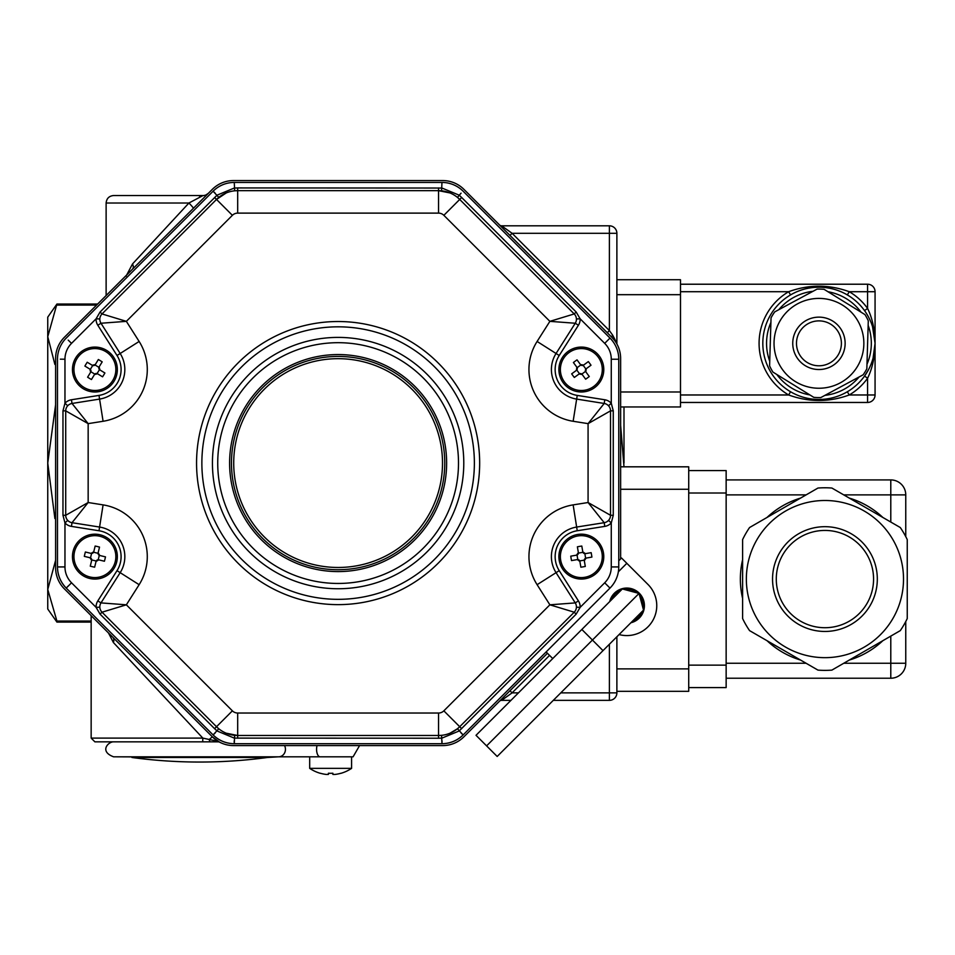 <?xml version="1.0" encoding="UTF-8"?>
<svg xmlns="http://www.w3.org/2000/svg" width="955" height="955" viewBox="0 0 955 955"><rect width="100%" height="100%" fill="white"/><g stroke="black" fill="none" stroke-linecap="round" stroke-linejoin="round"><path stroke-width="1.43" d="M623.997 466.816L620.631 425.357M623.997 463.08L623.997 406.949M96.562 305.099L56.918 305.099L56.918 304.048L47.75 336.697L47.75 317.144L47.75 336.697L54.889 364.428M47.75 336.697L47.75 463.08L54.889 518.541M55.605 404.753L47.75 463.08L47.75 609.004L47.75 589.462L56.918 621.06L47.75 589.462L55.605 560.299M56.918 621.06L56.918 622.099L56.918 621.06L91.155 621.06M620.631 466.816L688.722 466.816L688.722 691.325L616.882 691.325L616.882 668.882L616.882 692.864A7.485 7.485 0 0 1 609.397 700.349L553.303 700.349M509.97 235.407L512.095 233.295L609.397 330.597L609.397 233.295L512.095 233.295L501.614 225.81L609.397 225.81A7.485 7.485 0 0 1 616.882 233.295L616.882 343.967M620.201 353.457L619.771 351.368M619.532 350.425L619.27 349.554M618.9 348.444L618.542 347.477M617.706 345.555L617.073 344.313M607.285 332.71L609.397 330.597L612.668 335.169A2.996 0.967 -45 0 0 611.857 337.294L463.903 189.341A29.939 29.939 0 0 0 442.738 180.567L233.498 180.567A29.939 29.939 0 0 0 212.332 189.341L64.379 337.294A29.939 29.939 0 0 0 55.605 358.459L55.605 567.7A29.939 29.939 0 0 0 64.379 588.865L212.332 736.818L209.288 739.433A3.736 1.206 90 0 0 210.41 741.844L94.891 741.844L91.155 738.096L202.818 738.096L202.711 741.844M612.668 335.169L616.882 343.215M614.554 340.386L611.857 337.294A29.939 29.939 0 0 1 620.631 358.459L620.631 558.926M501.614 225.81A2.996 2.996 0 0 1 499.501 224.926M205.994 194.927L208.321 193.34A7.485 7.485 0 0 1 203.033 195.536L113.609 195.536L203.033 195.536L188.923 203.021L106.124 203.021L188.923 203.021A7.485 0.609 45 0 1 193.352 208.309M132.423 269.238L132.447 269.215A7.485 4.405 45 0 0 132.53 263.926L188.923 203.021M126.036 276.222L132.53 263.926M509.97 690.74L512.095 692.864L501.614 700.349A2.996 2.996 0 0 0 499.501 701.221M547.454 653.268L463.903 736.818A29.939 29.939 0 0 1 442.738 745.58L233.498 745.58A29.939 29.939 0 0 1 212.332 736.818L219.638 742.178A2.996 2.996 0 0 0 218.253 741.844L210.41 741.844M218.611 741.868L218.253 741.844A3.736 2.853 90 0 1 216.487 741.044L202.818 738.096L113.382 642.512L108.536 633.022M219.638 742.178L216.487 741.044M112.726 637.212A7.485 5.085 -45 0 1 113.382 642.512M510.973 700.349L501.614 700.349M111.449 741.844L218.253 741.844M323.112 768.357L309.683 768.357L309.683 756.814L353.087 756.814L113.609 756.814L267.412 757.482L131.933 757.482A505.147 505.147 0 0 0 267.412 757.482L278.597 756.814A7.485 6.864 -90 0 0 284.53 745.58M461.062 732.974L463.127 734.944C457.218 740.638 450.163 743.563 441.962 743.718L234.273 743.718C226.072 743.563 219.017 740.638 213.108 734.944L66.241 588.089C60.559 582.18 57.634 575.125 57.479 566.924L57.479 359.235A29.939 29.939 0 0 1 66.241 338.07L213.108 191.203A29.939 29.939 0 0 1 234.273 182.441L441.962 182.441A29.939 29.939 0 0 1 463.127 191.203L609.982 338.07A29.939 29.939 0 0 1 618.756 359.235L618.756 566.924A29.939 29.939 0 0 1 609.982 588.089L463.127 734.944L609.982 588.089L604.694 582.801A22.454 22.454 0 0 0 611.272 566.924L611.272 522.934L608.526 520.391L608.956 519.89M211.461 192.85L213.108 191.203L215.162 193.173M609.982 338.07L604.694 343.358L580.151 318.815A11.221 11.221 0 0 1 578.408 325.249L559.224 355.499A26.191 26.191 0 0 0 577.238 395.406L604.79 399.763A11.221 11.221 0 0 1 611.272 403.225L613.265 410.853L613.265 515.294L611.272 522.934A11.221 11.221 0 0 1 604.79 526.384L604.205 522.695L588.077 502.521L610.52 515.294A7.485 7.485 0 0 1 604.205 522.695L576.653 527.053A29.939 29.939 0 0 0 556.061 572.666L575.256 602.903A7.485 7.485 0 0 1 574.23 612.203L549.877 604.813L575.256 602.903L578.408 600.898A11.221 11.221 0 0 1 580.151 607.344L576.163 614.149L459.164 730.981L441.962 738.108L438.548 738.227L234.273 738.108L217.072 730.981L214.577 728.653L100.072 614.149L96.085 607.344A11.221 11.221 0 0 1 97.816 600.898L117.011 570.66A26.191 26.191 0 0 0 98.998 530.753L71.434 526.384A11.221 11.221 0 0 1 64.964 522.934L62.97 515.294L62.97 410.853L64.964 403.225A11.221 11.221 0 0 1 71.434 399.763L98.998 395.406L99.583 399.095A29.939 29.939 0 0 0 120.175 353.493L100.979 323.244A7.485 7.485 0 0 1 102.006 313.944L126.358 321.346L100.979 323.244L97.816 325.249A11.221 11.221 0 0 1 96.085 318.815L100.072 312.01L217.072 195.166L234.273 188.04L237.688 187.932L441.962 188.04L459.164 195.166L461.659 197.494L576.163 312.01L580.151 318.815L576.414 318.958L576.354 318.302M610.006 518.04L610.412 516.56M610.412 409.6L610.006 408.119M608.956 406.269L608.526 405.768L611.272 403.225L611.272 359.235A22.454 22.454 0 0 0 604.694 343.358M575.041 611.248L575.793 609.911M576.354 607.858L576.414 607.201L580.151 607.344L604.694 582.801M226.228 733.201L237.688 735.481L438.548 735.481L438.548 713.027A7.485 7.485 0 0 0 443.848 710.842L459.713 726.719L574.23 612.203L459.713 726.719A29.939 29.939 0 0 1 438.548 735.481L441.58 735.326L441.962 743.718A29.939 29.939 0 0 0 463.127 734.944L457.469 728.749L459.713 726.719L461.659 728.653M449.984 733.213L457.469 728.749M575.793 316.248L575.041 314.911M450.008 192.946L438.548 190.666A29.939 29.939 0 0 1 459.713 199.44L457.469 197.399L461.062 193.173M237.688 738.227L237.688 735.481A29.939 29.939 0 0 1 216.51 726.719L218.767 728.749L213.108 734.944A29.939 29.939 0 0 0 234.273 743.718L234.202 740.865M67.28 519.89L67.71 520.391L64.964 522.934L64.964 566.924A22.454 22.454 0 0 0 71.541 582.801L96.085 607.344L99.821 607.201L99.869 607.858M100.442 609.911L101.194 611.248M226.251 192.946L216.51 199.44A29.939 29.939 0 0 1 237.688 190.666L234.655 190.821L234.273 182.441M101.194 314.911L100.442 316.248M99.869 318.302L99.821 318.958L96.085 318.815L71.541 343.358L68.211 340.123M65.811 516.548L66.229 518.028M71.541 343.358A22.454 22.454 0 0 0 64.964 359.235L64.964 403.225L67.71 405.768L67.28 406.269M66.229 408.119L65.811 409.6M68.211 586.024L66.241 588.089A29.939 29.939 0 0 1 57.479 566.924L60.332 566.984M214.577 728.653L216.51 726.719L102.006 612.203A7.485 7.485 0 0 1 100.979 602.903L126.358 604.813L102.006 612.203L100.072 614.149M97.816 600.898L100.979 602.903L120.175 572.666A29.939 29.939 0 0 0 99.583 527.053L72.019 522.695A7.485 7.485 0 0 1 65.716 515.294L88.158 502.521L72.019 522.695L71.434 526.384M578.408 325.249L575.256 323.244L556.061 353.493L537.104 341.46L549.877 321.346L574.23 313.944A7.485 7.485 0 0 1 575.256 323.244L549.877 321.346L443.848 215.317A7.485 7.485 0 0 0 438.548 213.12L237.688 213.12A7.485 7.485 0 0 0 232.387 215.317L126.358 321.346L139.132 341.46A52.382 52.382 0 0 1 103.092 421.274L88.158 423.638L65.716 410.853A7.485 7.485 0 0 1 72.019 403.464L88.158 423.638L88.158 502.521L103.092 504.885L98.998 530.753M62.97 515.294L65.716 515.294L65.716 410.853L62.97 410.853M71.434 399.763L72.019 403.464L99.583 399.095A29.939 29.939 0 0 0 120.175 353.493A29.939 29.939 0 0 1 99.583 399.095L103.092 421.274M613.265 410.853L610.52 410.853L588.077 423.638L604.205 403.464A7.485 7.485 0 0 1 610.52 410.853L610.52 515.294L613.265 515.294M100.072 312.01L102.006 313.944L216.51 199.44L214.577 197.494M559.224 355.499L556.061 353.493A29.939 29.939 0 0 0 576.653 399.095L604.205 403.464L604.79 399.763M237.688 187.932L237.688 190.666L438.548 190.666L438.548 187.932M461.659 197.494L459.713 199.44L574.23 313.944L576.163 312.01M229.606 463.08A108.512 108.512 0 0 1 392.374 369.096A108.512 108.512 0 0 1 392.374 557.052A108.512 108.512 0 0 1 229.606 463.08M632.568 621.072A16.462 16.462 0 0 0 642.261 611.379M643.061 608.395A16.462 16.462 0 0 0 639.504 595.144M637.331 592.96A16.462 16.462 0 0 0 624.081 589.414M621.096 590.214A16.462 16.462 0 0 0 611.391 599.907M618.756 560.8L621.538 558.018L626.826 563.307L618.363 571.782M546.129 651.943L552.742 658.568M619.079 634.562A29.939 29.939 0 0 0 647.991 584.472L626.826 563.307M630.885 622.755A17.584 17.584 0 0 0 635.397 590.286A17.584 17.584 0 0 0 609.72 601.59M603.011 650.63L497.185 756.467L476.02 735.302L622.35 588.949L639.05 593.425L643.527 610.114L603.011 650.63L592.434 640.041L639.05 593.425M486.596 745.879L592.434 640.041L581.846 629.464L610.138 601.173M746.356 579.076A78.573 78.573 0 0 0 895.778 613.062A78.573 78.573 0 0 0 842.358 502.449A78.573 78.573 0 0 0 746.356 579.076M688.722 470.564L726.146 470.564L726.146 687.588L688.722 687.588M905.758 621.538L905.758 663.259A14.97 14.97 0 0 1 890.788 678.229L726.146 678.229M905.758 536.603L905.758 494.881A14.97 14.97 0 0 0 890.788 479.911L890.788 494.881L843.743 494.881M726.146 479.911L890.788 479.911M616.882 636.758L616.882 668.882L688.722 668.882M742.608 618.565L742.608 539.587A91.298 91.298 0 0 1 749.568 527.53L817.969 488.041A91.298 91.298 0 0 1 831.889 488.041L900.29 527.53A91.298 91.298 0 0 1 907.25 539.587L907.25 618.565A91.298 91.298 0 0 1 900.29 630.622L831.889 670.112A91.298 91.298 0 0 1 817.969 670.112L749.568 630.622A91.298 91.298 0 0 1 742.608 618.565M776.284 579.076A48.645 48.645 0 0 0 849.246 621.204A48.645 48.645 0 0 0 849.246 536.949A48.645 48.645 0 0 0 776.284 579.076A48.645 48.645 0 0 0 849.246 621.204A48.645 48.645 0 0 0 849.246 536.949A48.645 48.645 0 0 0 776.284 579.076M774.732 311.879A54.256 54.256 0 0 0 771.043 317.848L769.599 365.896A54.256 54.256 0 0 0 772.917 372.08L813.803 397.352A54.256 54.256 0 0 0 820.823 397.567L863.153 374.79A54.256 54.256 0 0 0 866.842 368.821L868.286 320.785A54.256 54.256 0 0 0 864.967 314.601L824.081 289.329A54.256 54.256 0 0 0 817.062 289.114L774.732 311.879M774.039 343.334A44.897 44.897 0 0 0 828.498 387.217A44.897 44.897 0 0 0 859.787 324.676A44.897 44.897 0 0 0 774.039 343.334M680.497 402.461L867.582 402.461A7.485 7.485 0 0 0 875.067 394.976L867.582 394.976L867.582 378.24A59.867 59.867 0 0 1 849.246 394.976C829.071 402.318 808.873 402.318 788.651 394.976A59.867 59.867 0 0 1 788.651 291.705C808.825 284.351 829.024 284.351 849.246 291.705A59.867 59.867 0 0 1 867.582 308.441C872.393 318.23 874.887 329.857 875.067 343.334C874.887 356.812 872.393 368.451 867.582 378.24L864.55 376.055L868.393 369.883M874.887 338.774L874.816 337.975M874.577 335.933L874.434 334.93M874.04 332.638L873.586 330.502M873.073 328.496L872.524 326.634M871.784 324.402L870.984 322.301M870.136 320.319L869.253 318.457M868.179 316.38L867.08 314.47M875.067 291.705L867.582 291.705L867.582 308.441L864.55 310.614A56.13 56.13 0 0 0 847.348 294.928L849.246 291.705L867.582 291.705L867.582 284.22A7.485 7.485 0 0 1 875.067 291.705L875.067 394.976M844.029 293.125L842.417 292.349M840.639 291.573L839.003 290.917M838.944 290.893L838.108 290.583M837.153 290.248L836.508 290.034M830.707 288.458L830.014 288.315M829.036 288.124L828.152 287.968M828.104 287.968L826.373 287.706M824.404 287.479L822.494 287.324M818.877 287.204L815.952 287.288M815.284 287.324L813.397 287.479M811.452 287.718L808.801 288.135M807.823 288.326L807.142 288.47M801.341 290.045L800.684 290.26M799.741 290.595L798.917 290.905M798.846 290.929L797.222 291.585M795.455 292.361L793.844 293.137M680.497 291.705L788.651 291.705L790.537 294.928M680.497 394.976L788.651 394.976L790.537 391.753M793.856 393.544L795.467 394.32M797.246 395.107L798.881 395.752M798.941 395.776L799.777 396.086M800.732 396.432L801.376 396.647M807.178 398.223L807.87 398.366M808.849 398.545L809.733 398.701M809.78 398.713L811.511 398.975M813.481 399.202L815.391 399.357M819.008 399.465L821.933 399.381M822.601 399.345L824.487 399.19M826.433 398.963L829.083 398.545M830.074 398.354L830.755 398.211M836.544 396.635L837.201 396.409M838.144 396.074L838.967 395.776M839.039 395.74L840.663 395.095M842.429 394.308L844.041 393.544M867.582 402.461L867.582 394.976L849.246 394.976L847.348 391.753A56.13 56.13 0 0 0 864.55 376.055M867.08 372.199L868.179 370.289M869.253 368.212L870.136 366.362M870.984 364.368L871.784 362.267M872.536 326.646L875.067 343.334A56.13 56.13 0 0 1 818.948 399.465A56.13 56.13 0 0 1 762.818 343.334A56.13 56.13 0 0 1 818.948 287.204A56.13 56.13 0 0 1 875.067 343.334A56.13 56.13 0 0 1 818.948 399.465A56.13 56.13 0 0 1 762.818 343.334A56.13 56.13 0 0 1 818.948 287.204A56.13 56.13 0 0 1 875.067 343.334L873.073 358.185M874.04 354.03L874.243 352.908M874.434 351.738L874.541 351.01M874.649 350.175L874.852 348.253M616.882 279.731L680.497 279.731L680.497 406.949L620.631 406.949M680.497 284.22L867.582 284.22M871.163 363.915L872.631 363.915M796.494 343.334A22.454 22.454 0 0 0 830.17 362.781A22.454 22.454 0 0 0 830.17 323.888A22.454 22.454 0 0 0 796.494 343.334A22.454 22.454 0 0 0 830.17 362.781A22.454 22.454 0 0 0 830.17 323.888A22.454 22.454 0 0 0 796.494 343.334M93.59 552.229A2.244 2.244 0 0 1 91.585 553.446A8.81 4.405 103.6 0 1 91.059 553.387L93.769 551.727A8.81 4.405 13.6 0 1 93.59 552.229L98.079 553.315A2.244 2.244 0 0 0 99.296 555.321L98.21 559.797A2.244 2.244 0 0 0 96.204 561.015L91.716 559.928A2.244 2.244 0 0 0 90.498 557.923L91.585 553.446M93.769 551.727L95.154 546.045A36.326 18.157 13.6 0 1 99.523 547.096L98.138 552.79L99.786 555.5A8.81 4.405 103.6 0 1 99.296 555.321M98.21 559.797A8.81 4.405 -76.4 0 1 98.735 559.857L104.417 561.242L98.735 559.857L96.025 561.516L94.641 567.198A36.326 18.157 -166.4 0 1 90.271 566.148L91.656 560.454L90.009 557.744A8.81 4.405 -76.4 0 1 90.498 557.923M91.059 553.387L85.377 552.002L91.059 553.387M84.315 556.371L90.009 557.744L84.315 556.371A36.326 18.157 -76.4 0 1 85.377 552.002M105.48 556.872L99.786 555.5L105.48 556.872A36.326 18.157 103.6 0 1 104.417 561.242M74.538 551.68A20.95 20.95 0 0 1 109.359 541.461A20.95 20.95 0 0 1 100.8 576.725A20.95 20.95 0 0 1 74.538 551.68M73.081 551.333A22.454 22.454 0 0 1 110.386 540.375A22.454 22.454 0 0 1 101.218 578.169A22.454 22.454 0 0 1 73.081 551.333M94.987 364.941A2.244 2.244 0 0 1 92.707 365.502A8.81 4.405 121.3 0 1 92.229 365.276L95.309 364.524A8.81 4.405 31.3 0 1 94.987 364.941L98.926 367.341A2.244 2.244 0 0 0 99.487 369.621L97.088 373.56A2.244 2.244 0 0 0 94.808 374.121L90.868 371.722A2.244 2.244 0 0 0 90.307 369.442L92.707 365.502M95.309 364.524L98.353 359.522A36.326 18.157 31.3 0 1 102.185 361.861L99.153 366.863L99.905 369.943A8.81 4.405 121.3 0 1 99.487 369.621M97.088 373.56A8.81 4.405 -58.7 0 1 97.565 373.787L102.567 376.819L97.565 373.787L94.485 374.539L91.441 379.529A36.326 18.157 -148.7 0 1 87.609 377.201L90.641 372.199L89.889 369.119A8.81 4.405 -58.7 0 1 90.307 369.442M92.229 365.276L87.227 362.243L92.229 365.276M84.888 366.075L89.889 369.119L84.888 366.075A36.326 18.157 -58.7 0 1 87.227 362.243M104.907 372.987L99.905 369.943L104.907 372.987A36.326 18.157 121.3 0 1 102.567 376.819M76.997 358.638A20.95 20.95 0 0 1 113.275 359.462A20.95 20.95 0 0 1 94.426 390.476A20.95 20.95 0 0 1 76.997 358.638M75.72 357.862A22.454 22.454 0 0 1 114.588 358.746A22.454 22.454 0 0 1 94.39 391.98A22.454 22.454 0 0 1 75.72 357.862M583.171 365.323A2.244 2.244 0 0 1 580.843 364.965A8.81 4.405 143.7 0 1 580.485 364.583L583.624 365.061A8.81 4.405 53.7 0 1 583.171 365.323L585.904 369.036A2.244 2.244 0 0 0 585.546 371.364L581.822 374.097A2.244 2.244 0 0 0 579.506 373.739L576.772 370.015A2.244 2.244 0 0 0 577.13 367.699L580.843 364.965M583.624 365.061L588.34 361.599A36.326 18.157 53.7 0 1 591.002 365.216L586.286 368.678L585.809 371.817A8.81 4.405 143.7 0 1 585.546 371.364M581.822 374.097A8.81 4.405 -36.3 0 1 582.18 374.479L585.654 379.195L582.18 374.479L579.052 374.002L574.325 377.464A36.326 18.157 -126.3 0 1 571.675 373.847L576.39 370.385L576.868 367.245A8.81 4.405 -36.3 0 1 577.13 367.699M580.485 364.583L577.023 359.868L580.485 364.583M573.406 362.53L576.868 367.245L573.406 362.53A36.326 18.157 -36.3 0 1 577.023 359.868M589.271 376.533L585.809 371.817L589.271 376.533A36.326 18.157 143.7 0 1 585.654 379.195M568.929 352.646A20.95 20.95 0 0 1 602.163 367.221A20.95 20.95 0 0 1 572.916 388.721A20.95 20.95 0 0 1 568.929 352.646M568.046 351.44A22.454 22.454 0 0 1 603.656 367.066A22.454 22.454 0 0 1 572.32 390.094A22.454 22.454 0 0 1 568.046 351.44M584.854 553.673A2.244 2.244 0 0 1 582.944 552.324A8.81 4.405 170.3 0 1 582.789 551.823L585.379 553.649A8.81 4.405 80.3 0 1 584.854 553.673L585.63 558.221A2.244 2.244 0 0 0 584.281 560.143L579.733 560.919A2.244 2.244 0 0 0 577.811 559.57L577.035 555.022A2.244 2.244 0 0 0 578.396 553.1L582.944 552.324M585.379 553.649L591.157 552.659A36.326 18.157 80.3 0 1 591.909 557.087L586.143 558.078L584.305 560.669A8.81 4.405 170.3 0 1 584.281 560.143M579.733 560.919A8.81 4.405 -9.7 0 1 579.876 561.433L580.867 567.198L579.876 561.433L577.286 559.594L571.52 560.585A36.326 18.157 -99.7 0 1 570.768 556.156L576.534 555.165L578.36 552.575A8.81 4.405 -9.7 0 1 578.396 553.1M582.789 551.823L581.798 546.045L582.789 551.823M577.381 546.809L578.36 552.575L577.381 546.809A36.326 18.157 -9.7 0 1 581.798 546.045M585.296 566.434L584.305 560.669L585.296 566.434A36.326 18.157 170.3 0 1 580.867 567.198M577.799 535.97A20.95 20.95 0 0 1 600.993 563.88A20.95 20.95 0 0 1 565.217 570.016A20.95 20.95 0 0 1 577.799 535.97M577.548 534.49A22.454 22.454 0 0 1 602.39 564.405A22.454 22.454 0 0 1 564.071 570.971A22.454 22.454 0 0 1 577.548 534.49M328.389 774.433L328.389 773.24L328.389 774.433L326.144 774.433L328.389 774.433L328.389 773.24A36.326 31.455 0 0 0 332.877 773.24L332.877 774.433L335.121 774.433L332.877 774.433L332.877 773.24L332.877 774.433M320.295 773.24A37.352 37.352 0 0 0 326.144 774.433A37.352 37.352 0 0 1 320.295 773.24L320.295 773.24M332.877 773.24A36.326 31.455 0 0 1 328.389 773.24M340.971 773.24A37.352 37.352 0 0 1 335.121 774.433A37.352 37.352 0 0 0 340.971 773.24L340.971 773.24M320.295 773.311A37.424 37.424 0 0 1 309.683 768.357L351.583 768.357L351.583 756.814L345.603 756.814M340.971 773.311A37.424 37.424 0 0 0 351.583 768.357L338.154 768.357M231.886 472.439A106.638 106.638 0 0 1 383.134 366.398A106.638 106.638 0 0 1 399.333 550.39A106.638 106.638 0 0 1 231.886 472.439A106.638 106.638 0 0 1 383.134 366.398A106.638 106.638 0 0 1 399.333 550.39A106.638 106.638 0 0 1 231.886 472.439M199.667 197.219L199.667 195.536M549.567 655.381L512.095 692.864L518.446 692.864M113.609 738.096L91.155 738.096L91.155 615.641M560.788 692.864L609.397 692.864L609.397 644.243M609.397 700.349L609.397 692.864L616.882 692.864M616.882 233.295L609.397 233.295L609.397 225.81M319.412 756.67A7.485 3.51 -90 0 1 317.048 745.58A7.485 3.51 90 0 0 320.092 756.814M442.022 740.865L441.962 743.718M215.162 732.974L213.108 734.944M60.332 359.164L64.964 359.235M604.79 526.384L577.238 530.753A26.191 26.191 0 0 0 559.224 570.66L578.408 600.898M559.224 570.66L537.104 584.687A52.382 52.382 0 0 1 573.143 504.885L577.238 530.753M574.23 612.203L576.163 614.149M577.238 395.406L573.143 421.274A52.382 52.382 0 0 1 537.104 341.46M438.548 735.481L438.548 738.227M234.655 735.326L234.273 743.718M441.962 182.441L441.58 190.821M103.092 504.885A52.382 52.382 0 0 1 139.132 584.687L117.011 570.66M213.108 191.203L218.767 197.399M98.998 395.406A26.191 26.191 0 0 0 117.011 355.499L97.816 325.249M117.011 355.499L120.175 353.493A29.939 29.939 0 0 1 99.583 399.095M618.756 566.924L611.272 566.924M618.756 359.235L611.272 359.235M71.541 582.801L66.241 588.089M64.964 566.924L57.479 566.924M216.51 726.719L232.387 710.842A7.485 7.485 0 0 0 237.688 713.027L438.548 713.027M139.132 584.687L126.358 604.813L232.387 710.842M237.688 735.481L237.688 713.027M443.848 710.842L549.877 604.813L537.104 584.687M573.143 504.885L588.077 502.521L588.077 423.638L573.143 421.274M139.132 341.46L120.175 353.493M232.387 215.317L216.51 199.44M237.688 213.12L237.688 190.666M438.548 213.12L438.548 190.666M443.848 215.317L459.713 199.44M458.495 463.08A120.378 120.378 0 0 0 277.929 358.817A120.378 120.378 0 0 0 277.929 567.33A120.378 120.378 0 0 0 458.495 463.08M479.661 463.08A141.543 141.543 0 0 1 267.34 585.666A141.543 141.543 0 0 1 267.34 340.493A141.543 141.543 0 0 1 479.661 463.08M120.175 572.666A29.939 29.939 0 0 0 99.583 527.053M201.863 463.08A136.255 136.255 0 0 0 338.118 599.334A136.255 136.255 0 0 0 474.372 463.08A136.255 136.255 0 0 0 338.118 326.825A136.255 136.255 0 0 0 201.863 463.08M212.44 463.08A125.678 125.678 0 0 1 338.118 337.401A125.678 125.678 0 0 1 463.784 463.08A125.678 125.678 0 0 1 338.118 588.746A125.678 125.678 0 0 1 212.44 463.08M772.547 579.076A52.382 52.382 0 0 1 851.12 533.702A52.382 52.382 0 0 1 851.12 624.439A52.382 52.382 0 0 1 772.547 579.076M849.329 498.104A84.565 84.565 0 0 1 882.85 517.455M800.529 660.048A84.565 84.565 0 0 1 767.008 640.686M742.608 598.427A84.565 84.565 0 0 1 742.608 559.714M767.008 517.455A84.565 84.565 0 0 1 800.529 498.104M882.85 640.686A84.565 84.565 0 0 1 849.329 660.048M688.722 489.27L620.631 489.27M726.146 493.007L688.722 493.007M688.722 665.134L726.146 665.134M843.743 663.259L890.788 663.259L890.788 636.102M726.146 663.259L806.115 663.259M890.788 678.229L890.788 663.259L905.758 663.259M905.758 494.881L890.788 494.881L890.788 522.039M806.115 494.881L726.146 494.881M792.746 343.334A26.191 26.191 0 0 1 832.044 320.653A26.191 26.191 0 0 1 832.044 366.016A26.191 26.191 0 0 1 792.746 343.334M620.631 391.98L680.497 391.98M680.497 294.689L616.882 294.689M770.912 322.432A52.382 52.382 0 0 0 769.73 361.3M776.821 374.491A52.382 52.382 0 0 0 809.9 394.94M824.857 395.382A52.382 52.382 0 0 0 859.106 376.962M866.973 364.237A52.382 52.382 0 0 0 868.155 325.369M861.064 312.19A52.382 52.382 0 0 0 827.985 291.741M813.027 291.287A52.382 52.382 0 0 0 778.779 309.707M234.118 472.236A104.393 104.393 0 0 0 398.044 548.552A104.393 104.393 0 0 0 382.179 368.439A104.393 104.393 0 0 0 234.118 472.236M47.75 609.004L56.918 622.099L91.155 622.099M47.75 317.144L56.918 304.048L97.613 304.048M106.124 295.537L106.124 203.021C106.566 198.473 109.061 195.978 113.609 195.536M113.609 741.844C108.261 741.641 99.057 751.442 113.609 756.814M353.087 756.814L359.569 745.58M866.674 313.813L868.393 316.797M871.163 322.754L872.631 322.754"/></g></svg>
